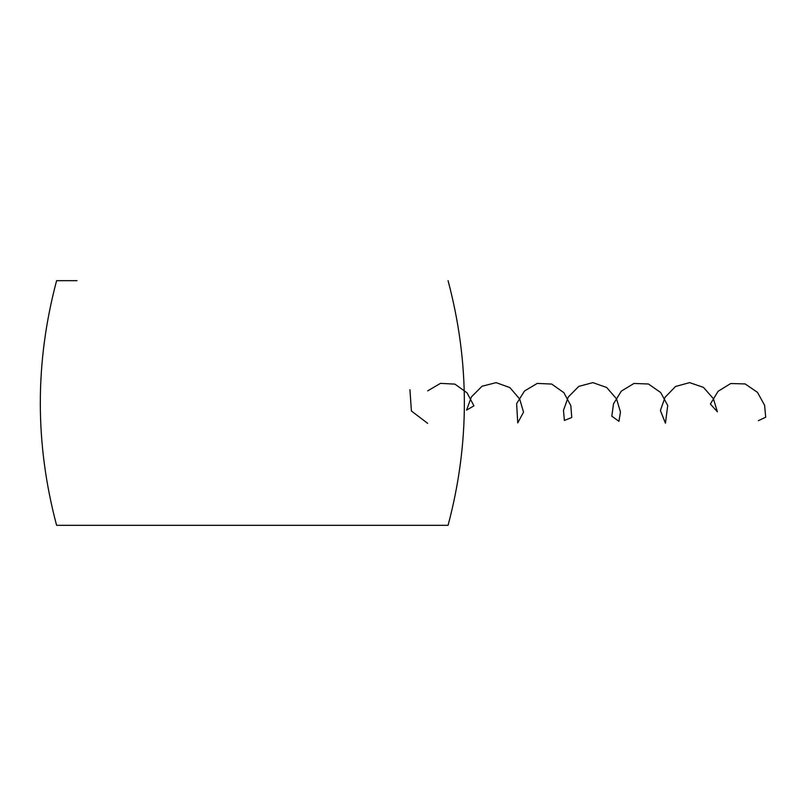 <?xml version="1.0" encoding="UTF-8"?>
<svg xmlns="http://www.w3.org/2000/svg" width="806" height="806" viewBox="0 0 806 806"><rect width="100%" height="100%" fill="white"/><g stroke="black" fill="none" stroke-linecap="round" stroke-linejoin="round"><path stroke-width="1.21" d="M448.065 280.669C469.797 362.226 469.797 443.774 448.065 525.331L56.611 525.331C34.88 443.774 34.88 362.226 56.611 280.669L77.003 280.669M409.932 389.711L411.403 411L427.674 423.362M427.674 390.87L440.479 383.364L454.916 384.13L467.057 392.844L473.938 405.831L466.553 410.153L471.389 396.925L482.018 386.255L496.113 382.638L509.886 387.595L519.689 399.041L523.527 412.148L517.744 422.908L516.626 403.665L524.474 391.021L537.229 383.414L551.667 384.059L563.868 392.683L570.829 405.65L571.766 417.498L564.391 420.46L563.475 410.335L568.22 397.106L578.789 386.366L592.853 382.628L606.666 387.474L616.53 398.849L620.459 411.977L618.937 421.326L611.814 416.178L613.507 403.856L621.265 391.172L633.969 383.465L648.417 383.988L660.668 392.522L667.721 405.458L665.444 423.221L660.396 410.506L665.061 397.287L675.549 386.477L689.593 382.628L703.437 387.354L713.381 398.668L717.39 411.806L710.388 404.048L718.065 391.323L730.72 383.525L745.167 383.928L757.479 392.361L764.602 405.277L765.7 417.226L758.365 420.661"/></g></svg>
